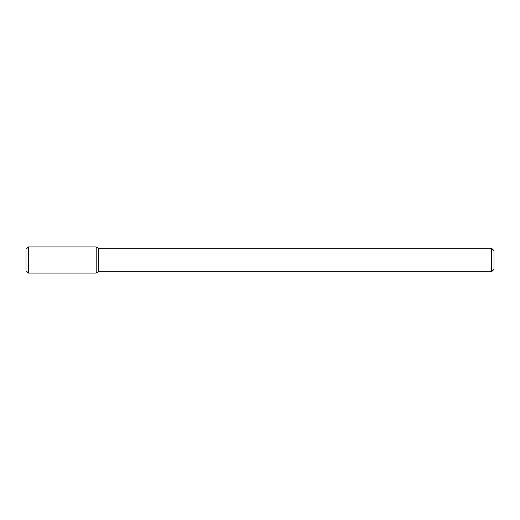 <?xml version="1.0" encoding="UTF-8"?>
<svg xmlns="http://www.w3.org/2000/svg" width="520" height="520" viewBox="0 0 520 520"><rect width="100%" height="100%" fill="white"/><g stroke="black" fill="none" stroke-linecap="round" stroke-linejoin="round"><path stroke-width="0.78" d="M96.2 273.046L96.2 246.955L28.34 246.955L28.34 273.046L96.2 273.046L96.2 246.955L98.534 248.3L98.534 271.7L96.2 273.046M491.66 271.7L491.66 248.3L494 250.64L494 269.36L491.66 271.7L98.534 271.7M28.34 273.046L26 270.706L26 249.294L28.34 246.955M491.66 248.3L98.534 248.3"/></g></svg>
